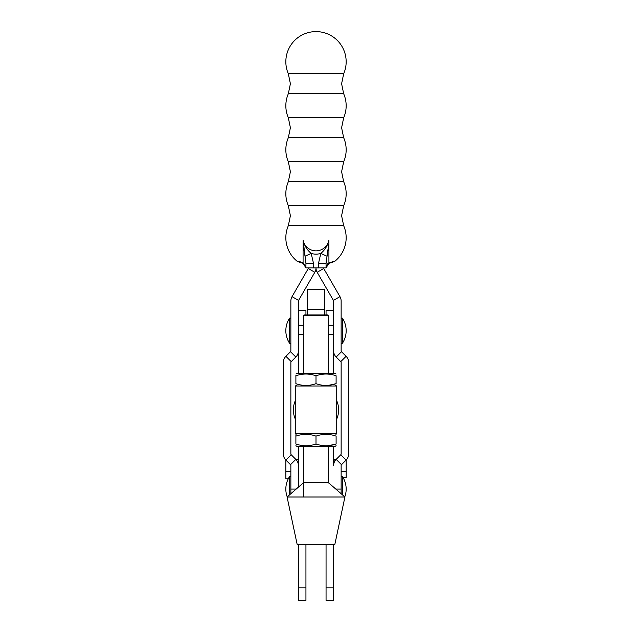 <?xml version="1.0" encoding="UTF-8"?>
<svg xmlns="http://www.w3.org/2000/svg" width="632" height="632" viewBox="0 0 632 632"><rect width="100%" height="100%" fill="white"/><g stroke="black" fill="none" stroke-linecap="round" stroke-linejoin="round"><path stroke-width="0.95" d="M298.407 487.154L298.407 446.342M341.138 493.711L341.138 465.587A1.256 1.256 0 0 1 341.501 464.694L336.169 459.361A8.801 8.801 0 0 0 333.593 465.587L333.593 446.342M333.593 459.456A8.801 7.458 0 0 1 334.849 459.377L336.161 459.377M343.16 477.76L346.162 477.76L346.162 460.041M341.138 471.361L346.162 471.361M333.593 600.4L326.057 600.4L333.593 600.4L333.593 544.365M326.057 600.4L326.057 544.365M305.943 544.365L305.943 600.4L298.407 600.4L298.407 544.365M305.943 600.4L298.407 600.4M288.263 478.827L285.838 478.827L285.838 471.44L290.862 471.44M295.839 459.377L298.407 459.646M285.838 471.44L285.838 460.041M333.593 373.449L333.593 325.251L328.569 325.251M326.057 314.933L326.057 310.604L333.593 310.604M333.593 334.486L328.569 334.486M298.407 310.604L305.943 310.604L305.943 314.933M303.431 325.251L298.407 325.251L298.407 373.449M303.431 334.486L298.407 334.486L298.407 301.045A1.256 1.256 0 0 1 298.573 300.413L314.823 272.274L308.29 268.505L292.039 296.645A8.801 8.801 0 0 0 290.862 301.045L290.862 350.823A1.256 1.256 0 0 1 290.499 351.716L285.901 356.306A8.801 8.801 0 0 0 283.326 362.531L283.326 453.879A8.801 8.801 0 0 0 285.901 460.104L290.499 464.694A1.256 1.256 0 0 1 290.862 465.587L290.862 493.711M307.199 314.933L307.199 289.243L324.801 289.243L324.801 314.933M303.431 482.785L328.569 482.785L344.922 496.997L287.078 496.997L303.431 482.785M287.078 496.997L297.151 544.365L334.849 544.365L344.922 496.997M336.738 386.01L295.262 386.01L295.262 433.773L336.738 433.773L336.738 386.01M303.431 315.684L304.19 314.933L327.81 314.933L328.569 315.684L303.431 315.684L303.431 373.449M303.431 446.342L303.431 496.997M328.569 315.684L328.569 373.449M328.569 446.342L328.569 482.998M328.569 385.346L336.106 383.671C336.106 386.034 336.106 386.034 336.106 383.671C329.422 386.034 322.723 386.034 316 383.671C309.317 386.034 302.61 386.034 295.895 383.671C295.895 386.034 295.895 386.034 295.895 383.671L295.895 375.179M336.106 385.386L335.165 386.01M295.895 373.986L296.835 373.449L335.165 373.449L336.106 373.986M295.895 375.787C295.895 373.425 295.895 373.425 295.895 375.787C302.578 373.425 309.277 373.425 316 375.787C322.683 373.425 329.391 373.425 336.106 375.787C336.106 373.425 336.106 373.425 336.106 375.787L336.106 383.671M296.835 386.01L295.895 385.386M316 375.787L316 383.671M295.895 445.71L296.835 446.342L335.165 446.342L336.106 445.71M328.569 445.678L336.106 443.996C336.106 446.358 336.106 446.358 336.106 443.996C329.422 446.358 322.723 446.358 316 443.996C309.317 446.358 302.61 446.358 295.895 443.996C295.895 446.358 295.895 446.358 295.895 443.996L295.895 435.503M295.895 436.112C295.895 433.75 295.895 433.75 295.895 436.112C302.578 433.75 309.277 433.75 316 436.112C322.683 433.75 329.391 433.75 336.106 436.112C336.106 433.75 336.106 433.75 336.106 436.112L336.106 443.996M316 436.112L316 443.996M341.501 464.694L346.099 460.104A8.801 8.801 0 0 0 348.674 453.879L348.674 362.531A8.801 8.801 0 0 0 346.099 356.306L341.501 351.716A1.256 1.256 0 0 1 341.138 350.823L341.138 301.045A8.801 8.801 0 0 0 339.961 296.645L323.71 268.505A1.256 1.256 0 0 1 323.545 267.873M336.169 459.361L340.767 454.771A1.256 1.256 0 0 0 341.138 453.879L341.138 362.531A1.256 1.256 0 0 0 340.767 361.638L336.169 357.041A8.801 8.801 0 0 1 333.593 350.823L333.593 301.045A1.256 1.256 0 0 0 333.427 300.413L317.177 272.274A8.801 8.801 0 0 1 316 267.873A8.801 8.801 0 0 1 314.823 272.274M308.456 267.873A1.256 1.256 0 0 1 308.29 268.505M298.407 350.823A8.801 8.801 0 0 1 295.831 357.041L290.499 351.716M298.407 465.587A8.801 8.801 0 0 0 295.831 459.361L291.233 454.771A1.256 1.256 0 0 1 290.862 453.879L290.862 362.531A1.256 1.256 0 0 1 291.233 361.638L295.831 357.041M290.862 318.149L289.606 318.149L289.606 343.287L290.862 343.287M341.138 343.287L342.394 343.287A22.831 22.831 0 0 0 342.394 318.149L342.394 343.287M341.138 318.149L342.394 318.149M290.862 476.504L289.606 476.504L289.606 494.801M341.138 476.504L342.394 476.504L342.394 494.801M343.674 205.724A30.162 30.162 0 0 0 343.674 181.732L288.326 181.732A30.162 30.162 0 0 0 288.326 205.724L343.674 205.724L341.604 215.717L343.674 225.719L288.326 225.719A30.162 30.162 0 0 0 297.095 261.214L299.236 261.514L297.095 261.214L301.282 262.865M343.674 161.737A30.162 30.162 0 0 0 343.674 137.744L288.326 137.744A30.162 30.162 0 0 0 288.326 161.737L343.674 161.737L341.604 171.73L343.674 181.732M343.674 117.75A30.162 30.162 0 0 0 343.674 93.757L288.326 93.757A30.162 30.162 0 0 0 288.326 117.75L343.674 117.75L341.604 127.743L343.674 137.744M343.674 73.762A30.162 30.162 0 0 0 316 31.6A30.162 30.162 0 0 0 288.326 73.762L343.674 73.762L341.604 83.756L343.674 93.757M305.754 266.499L303.076 263.331A7.545 0.656 115.4 0 1 303.076 262.793L305.943 267.873L303.076 263.331L301.922 262.952A7.545 6.249 101.5 0 1 299.236 261.514L303.076 262.793L303.076 240.113C304.284 245.445 306.986 249.885 311.181 253.424L313.488 263.315L313.488 267.873L318.512 267.873L318.512 263.315L320.819 253.424C325.014 249.885 327.716 245.445 328.924 240.113L328.924 262.793L334.905 261.214L330.718 262.865M343.674 225.719A30.162 30.162 0 0 1 334.905 261.214M328.719 244.284L326.057 263.315L326.057 267.873L328.924 262.793A7.545 0.656 64.6 0 1 328.924 263.331L326.057 267.873L328.924 263.331L330.078 262.952A7.545 6.249 78.5 0 0 332.764 261.514M305.928 267.454L305.943 263.315L303.076 240.113A13.146 13.146 0 0 0 328.924 240.113M305.027 256.221L305.643 259.626M303.281 244.236L303.795 249.174M303.858 249.664L305.027 256.213L311.181 253.424A16.432 16.432 0 0 0 320.819 253.424L326.973 256.213L328.142 249.664M328.206 249.174L328.616 245.477M326.057 263.267L326.325 259.847M327.732 263.726L326.072 267.415M326.057 267.865L318.512 267.873M313.488 267.873L305.943 267.873L305.746 266.475M318.512 263.315L326.057 263.315M305.943 263.315L313.488 263.315M334.849 461.052L334.849 459.377M326.057 587.831L333.593 587.831M305.943 587.831L298.407 587.831M307.199 309.348L324.801 309.348M339.961 296.645L333.427 300.413M323.71 268.505L317.177 272.274M341.501 351.716L336.169 357.041M346.099 356.306L340.767 361.638M346.099 460.104L340.767 454.771M335.797 489.073L341.138 489.073M296.203 489.073L290.862 489.073M298.573 300.413L292.039 296.645M291.233 361.638L285.901 356.306M291.233 454.771L285.901 460.104M295.831 459.361L290.499 464.694M338.626 409.892A22.831 22.831 0 0 1 336.738 418.977A22.831 22.831 0 0 0 336.738 400.807M295.262 400.807A22.831 22.831 0 0 0 295.262 418.977M335.165 433.773L336.106 434.318M296.835 433.773L295.895 434.318M289.606 318.149A22.831 22.831 0 0 0 289.606 343.287M344.788 496.886A22.831 22.831 0 0 0 342.394 476.504M289.606 476.504A22.831 22.831 0 0 0 287.212 496.886M288.326 205.724L290.396 215.717L288.326 225.719M288.326 161.737L290.396 171.73L288.326 181.732M288.326 117.75L290.396 127.743L288.326 137.744M288.326 73.762L290.396 83.756L288.326 93.757M326.057 267.873L326.254 266.475"/></g></svg>
